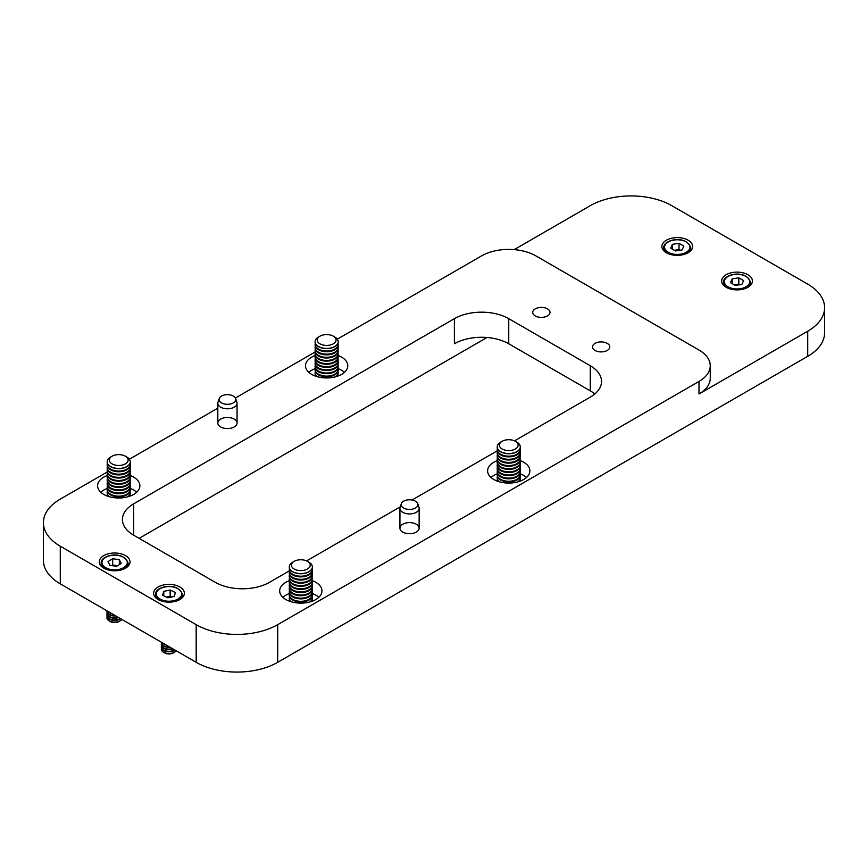 <?xml version="1.0" encoding="UTF-8"?>
<svg xmlns="http://www.w3.org/2000/svg" width="868" height="868" viewBox="0 0 868 868"><rect width="100%" height="100%" fill="white"/><g stroke="black" fill="none" stroke-linecap="round" stroke-linejoin="round"><path stroke-width="1.3" d="M416.336 532.073A9.613 5.544 180 0 1 405.866 533.278A9.613 5.544 180 0 1 399.931 528.145A9.613 5.544 180 0 1 409.544 522.601A9.613 5.544 180 0 1 419.146 528.145A9.613 5.544 180 0 1 416.336 532.073M234.23 426.937A9.613 5.544 180 0 1 223.76 428.141A9.613 5.544 180 0 1 217.825 423.02A9.613 5.544 180 0 1 227.438 417.465A9.613 5.544 180 0 1 237.051 423.02A9.613 5.544 180 0 1 234.23 426.937M547.469 308.856A8.647 4.991 180 0 1 550.008 312.393A8.647 4.991 180 0 1 541.361 317.384A8.647 4.991 180 0 1 532.713 312.393A8.647 4.991 180 0 1 538.051 307.771A8.647 4.991 180 0 1 547.469 308.856M607.264 343.381A8.647 4.991 180 0 1 609.803 346.907A8.647 4.991 180 0 1 601.155 351.909A8.647 4.991 180 0 1 592.508 346.907A8.647 4.991 180 0 1 597.846 342.296A8.647 4.991 180 0 1 607.264 343.381M103.769 568.16A15.374 8.875 0 0 0 120.533 570.092A15.374 8.875 0 0 0 130.016 561.889A15.374 8.875 0 0 0 114.641 553.014A15.374 8.875 0 0 0 99.267 561.889A15.374 8.875 0 0 0 103.769 568.16M158.128 599.549A15.374 8.875 0 0 0 174.891 601.47A15.374 8.875 0 0 0 184.374 593.267A15.374 8.875 0 0 0 169 584.392A15.374 8.875 0 0 0 153.625 593.267A15.374 8.875 0 0 0 158.128 599.549M497.342 460.593A21.136 12.206 0 0 0 487.599 470.879A21.136 12.206 0 0 0 493.794 479.505A21.136 12.206 0 0 0 516.829 482.152A21.136 12.206 0 0 0 529.881 470.879A21.136 12.206 0 0 0 520.149 460.593M315.236 355.468A21.136 12.206 0 0 0 305.503 365.743A21.136 12.206 0 0 0 311.699 374.368A21.136 12.206 0 0 0 334.733 377.016A21.136 12.206 0 0 0 347.786 365.743A21.136 12.206 0 0 0 338.043 355.468M289.413 580.638A21.136 12.206 0 0 0 279.68 590.913A21.136 12.206 0 0 0 285.876 599.549A21.136 12.206 0 0 0 308.91 602.197A21.136 12.206 0 0 0 321.963 590.913A21.136 12.206 0 0 0 312.23 580.638M107.241 472.008L60.283 499.122A57.657 33.288 0 0 0 43.4 522.655A57.657 33.288 0 0 0 60.283 546.2L196.179 624.656A57.657 33.288 0 0 0 277.717 624.656L699 381.432A38.442 22.188 0 0 0 710.252 365.743A38.442 22.188 0 0 0 699 350.054L535.925 255.897A38.442 22.188 0 0 0 481.566 255.897L337.294 339.193M315.16 351.974L235.412 398.011M217.825 408.166L129.375 459.237M133.672 535.209A38.442 22.188 180 0 1 122.41 519.52A38.442 22.188 180 0 1 133.672 503.831L133.672 535.209L215.21 582.287A38.442 22.188 180 0 0 269.568 582.287L289.348 570.873M306.599 560.902L400.267 506.825M412.083 500.001L497.266 450.828M514.529 440.857L590.283 397.121A38.442 22.188 180 0 0 601.535 381.432A38.442 22.188 180 0 0 590.283 365.743L508.746 318.664L508.746 343.771A38.442 22.188 0 0 0 454.387 343.771L454.387 318.664L133.672 503.831M454.387 318.664A38.442 22.188 180 0 1 508.746 318.664M107.317 475.501A21.136 12.206 0 0 0 97.585 485.787A21.136 12.206 0 0 0 103.769 494.413A21.136 12.206 0 0 0 126.815 497.06A21.136 12.206 0 0 0 139.867 485.787A21.136 12.206 0 0 0 130.124 475.501M710.252 365.743L710.252 378.296A38.442 22.188 180 0 1 699 393.985L807.717 331.218A57.657 33.288 0 0 0 824.6 307.684A57.657 33.288 0 0 0 807.717 284.14L671.821 205.683A57.657 33.288 0 0 0 590.283 205.683L514.181 249.626M594.797 393.985A38.442 22.188 0 0 0 590.283 390.85L508.746 343.771M60.283 546.2L60.283 583.86L196.179 662.317L196.179 624.656M277.717 624.656L277.717 662.317L807.717 356.325L807.717 331.218M487.002 337.5L139.108 538.355M824.6 307.684L824.6 332.791A57.657 33.288 180 0 1 807.717 356.325M277.717 662.317A57.657 33.288 180 0 1 196.179 662.317M60.283 583.86A57.657 33.288 180 0 1 43.4 560.316L43.4 522.655M726.18 287.286A15.374 8.875 0 0 0 742.932 289.207A15.374 8.875 0 0 0 752.426 281.004A15.374 8.875 0 0 0 737.051 272.129A15.374 8.875 0 0 0 721.677 281.004A15.374 8.875 0 0 0 726.18 287.286M666.385 252.762A15.374 8.875 0 0 0 683.138 254.682A15.374 8.875 0 0 0 692.631 246.479A15.374 8.875 0 0 0 677.257 237.604A15.374 8.875 0 0 0 661.883 246.479A15.374 8.875 0 0 0 666.385 252.762M136.688 492.221A21.136 12.206 0 0 0 130.081 488.358M107.372 488.358A21.136 12.206 0 0 0 100.753 492.221M318.784 597.347A21.136 12.206 0 0 0 312.176 593.484M289.467 593.484A21.136 12.206 0 0 0 282.859 597.347M344.433 372.329A21.136 12.206 0 0 0 338.086 368.661M315.192 368.661A21.136 12.206 0 0 0 308.845 372.329M526.54 477.465A21.136 12.206 0 0 0 520.192 473.798M497.299 473.798A21.136 12.206 0 0 0 490.952 477.465M520.084 479.668A11.534 6.662 180 0 1 520.268 480.883A11.534 6.662 180 0 1 520.268 481.111L520.268 480.883M497.212 480.883L497.212 481.1A11.534 6.662 180 0 1 497.212 480.883A11.534 6.662 180 0 1 497.407 479.668M520.257 478.094A11.534 6.662 180 0 1 520.268 478.442A11.534 6.662 180 0 1 518.923 481.577M498.568 481.577A11.534 6.662 180 0 1 497.212 478.442A11.534 6.662 180 0 1 497.223 478.094M520.084 476.521A11.534 6.662 180 0 1 520.268 477.747A11.534 6.662 180 0 1 517.708 481.924M499.773 481.924A11.534 6.662 180 0 1 497.212 477.747A11.534 6.662 180 0 1 497.407 476.521M520.257 474.959A11.534 6.662 180 0 1 520.268 475.306A11.534 6.662 180 0 1 508.746 481.968A11.534 6.662 180 0 1 497.212 475.306A11.534 6.662 180 0 1 497.223 474.959M520.084 473.385A11.534 6.662 180 0 1 520.268 474.601A11.534 6.662 180 0 1 508.746 481.263A11.534 6.662 180 0 1 497.212 474.601A11.534 6.662 180 0 1 497.407 473.385M520.257 471.812A11.534 6.662 180 0 1 520.268 472.17A11.534 6.662 180 0 1 508.746 478.821A11.534 6.662 180 0 1 497.212 472.17A11.534 6.662 180 0 1 497.223 471.812M520.084 470.25A11.534 6.662 180 0 1 520.268 471.465A11.534 6.662 180 0 1 508.746 478.127A11.534 6.662 180 0 1 497.212 471.465A11.534 6.662 180 0 1 497.407 470.25M520.257 468.677A11.534 6.662 180 0 1 520.268 469.024A11.534 6.662 180 0 1 508.746 475.686A11.534 6.662 180 0 1 497.212 469.024A11.534 6.662 180 0 1 497.223 468.677M520.084 467.114A11.534 6.662 180 0 1 520.268 468.329A11.534 6.662 180 0 1 508.746 474.98A11.534 6.662 180 0 1 497.212 468.329A11.534 6.662 180 0 1 497.407 467.114M520.257 465.541A11.534 6.662 180 0 1 520.268 465.888A11.534 6.662 180 0 1 508.746 472.55A11.534 6.662 180 0 1 497.212 465.888A11.534 6.662 180 0 1 497.223 465.541M520.084 463.968A11.534 6.662 180 0 1 520.268 465.194A11.534 6.662 180 0 1 508.746 471.845A11.534 6.662 180 0 1 497.212 465.194A11.534 6.662 180 0 1 497.407 463.968M520.257 462.405A11.534 6.662 180 0 1 520.268 462.752A11.534 6.662 180 0 1 508.746 469.414A11.534 6.662 180 0 1 497.212 462.752A11.534 6.662 180 0 1 497.223 462.405M520.084 460.832A11.534 6.662 180 0 1 520.268 462.047A11.534 6.662 180 0 1 508.746 468.709A11.534 6.662 180 0 1 497.212 462.047A11.534 6.662 180 0 1 497.407 460.832M520.257 459.259A11.534 6.662 180 0 1 520.268 459.617A11.534 6.662 180 0 1 508.746 466.268A11.534 6.662 180 0 1 497.212 459.617A11.534 6.662 180 0 1 497.223 459.259M520.084 457.696A11.534 6.662 180 0 1 520.268 458.912A11.534 6.662 180 0 1 508.746 465.574A11.534 6.662 180 0 1 497.212 458.912A11.534 6.662 180 0 1 497.407 457.696M520.257 456.123A11.534 6.662 180 0 1 520.268 456.47A11.534 6.662 180 0 1 508.746 463.132A11.534 6.662 180 0 1 497.212 456.47A11.534 6.662 180 0 1 497.223 456.123M520.084 454.561A11.534 6.662 180 0 1 520.268 455.776A11.534 6.662 180 0 1 508.746 462.427A11.534 6.662 180 0 1 497.212 455.776A11.534 6.662 180 0 1 497.407 454.561M520.257 452.988A11.534 6.662 180 0 1 520.268 453.335A11.534 6.662 180 0 1 508.746 459.997A11.534 6.662 180 0 1 497.212 453.335A11.534 6.662 180 0 1 497.223 452.988M520.084 451.414A11.534 6.662 180 0 1 520.268 452.64A11.534 6.662 180 0 1 508.746 459.291A11.534 6.662 180 0 1 497.212 452.64A11.534 6.662 180 0 1 497.407 451.414M520.257 449.852A11.534 6.662 180 0 1 520.268 450.199A11.534 6.662 180 0 1 508.746 456.861A11.534 6.662 180 0 1 497.212 450.199A11.534 6.662 180 0 1 497.223 449.852M520.084 448.279A11.534 6.662 180 0 1 520.268 449.494A11.534 6.662 180 0 1 508.746 456.156A11.534 6.662 180 0 1 497.212 449.494A11.534 6.662 180 0 1 497.407 448.279M520.268 446.966A11.534 6.662 180 0 1 520.268 447.063A11.534 6.662 180 0 1 516.894 451.772A11.534 6.662 180 0 1 504.33 453.215A11.534 6.662 180 0 1 497.212 447.063A11.534 6.662 180 0 1 497.212 446.966M515.386 448.973A9.396 5.425 180 0 1 502.095 448.973A9.396 5.425 180 0 1 502.095 441.302A9.396 5.425 180 0 1 515.386 441.302A9.396 5.425 180 0 1 515.386 448.973M515.386 441.302L516.894 442.17A11.534 6.662 180 0 1 520.268 446.879A11.534 6.662 180 0 1 516.894 451.588A11.534 6.662 180 0 1 504.33 453.031A11.534 6.662 180 0 1 497.212 446.879A11.534 6.662 180 0 1 500.586 442.17L502.095 441.302M312.154 599.701A11.534 6.662 180 0 1 312.35 600.927A11.534 6.662 180 0 1 312.35 601.144L312.35 600.927M289.294 600.927L289.294 601.144A11.534 6.662 180 0 1 289.294 600.927A11.534 6.662 180 0 1 289.489 599.701M312.339 598.139A11.534 6.662 180 0 1 312.35 598.486A11.534 6.662 180 0 1 311.004 601.611M290.639 601.611A11.534 6.662 180 0 1 289.294 598.486A11.534 6.662 180 0 1 289.304 598.139M312.154 596.566A11.534 6.662 180 0 1 312.35 597.781A11.534 6.662 180 0 1 309.789 601.969M291.854 601.969A11.534 6.662 180 0 1 289.294 597.781A11.534 6.662 180 0 1 289.489 596.566M312.339 594.992A11.534 6.662 180 0 1 312.35 595.35A11.534 6.662 180 0 1 300.827 602.001A11.534 6.662 180 0 1 289.294 595.35A11.534 6.662 180 0 1 289.304 594.992M312.154 593.43A11.534 6.662 180 0 1 312.35 594.645A11.534 6.662 180 0 1 300.827 601.307A11.534 6.662 180 0 1 289.294 594.645A11.534 6.662 180 0 1 289.489 593.43M312.339 591.857A11.534 6.662 180 0 1 312.35 592.204A11.534 6.662 180 0 1 300.827 598.866A11.534 6.662 180 0 1 289.294 592.204A11.534 6.662 180 0 1 289.304 591.857M312.154 590.294A11.534 6.662 180 0 1 312.35 591.509A11.534 6.662 180 0 1 300.827 598.16A11.534 6.662 180 0 1 289.294 591.509A11.534 6.662 180 0 1 289.489 590.294M312.339 588.721A11.534 6.662 180 0 1 312.35 589.068A11.534 6.662 180 0 1 300.827 595.73A11.534 6.662 180 0 1 289.294 589.068A11.534 6.662 180 0 1 289.304 588.721M312.154 587.148A11.534 6.662 180 0 1 312.35 588.374A11.534 6.662 180 0 1 300.827 595.025A11.534 6.662 180 0 1 289.294 588.374A11.534 6.662 180 0 1 289.489 587.148M312.339 585.585A11.534 6.662 180 0 1 312.35 585.933A11.534 6.662 180 0 1 300.827 592.594A11.534 6.662 180 0 1 289.294 585.933A11.534 6.662 180 0 1 289.304 585.585M312.154 584.012A11.534 6.662 180 0 1 312.35 585.227A11.534 6.662 180 0 1 300.827 591.889A11.534 6.662 180 0 1 289.294 585.227A11.534 6.662 180 0 1 289.489 584.012M312.339 582.439A11.534 6.662 180 0 1 312.35 582.797A11.534 6.662 180 0 1 300.827 589.448A11.534 6.662 180 0 1 289.294 582.797A11.534 6.662 180 0 1 289.304 582.439M312.154 580.876A11.534 6.662 180 0 1 312.35 582.092A11.534 6.662 180 0 1 300.827 588.754A11.534 6.662 180 0 1 289.294 582.092A11.534 6.662 180 0 1 289.489 580.876M312.339 579.303A11.534 6.662 180 0 1 312.35 579.65A11.534 6.662 180 0 1 300.827 586.312A11.534 6.662 180 0 1 289.294 579.65A11.534 6.662 180 0 1 289.304 579.303M312.154 577.741A11.534 6.662 180 0 1 312.35 578.956A11.534 6.662 180 0 1 300.827 585.607A11.534 6.662 180 0 1 289.294 578.956A11.534 6.662 180 0 1 289.489 577.741M312.339 576.168A11.534 6.662 180 0 1 312.35 576.515A11.534 6.662 180 0 1 300.827 583.177A11.534 6.662 180 0 1 289.294 576.515A11.534 6.662 180 0 1 289.304 576.168M312.154 574.594A11.534 6.662 180 0 1 312.35 575.82A11.534 6.662 180 0 1 300.827 582.471A11.534 6.662 180 0 1 289.294 575.82A11.534 6.662 180 0 1 289.489 574.594M312.339 573.032A11.534 6.662 180 0 1 312.35 573.379A11.534 6.662 180 0 1 300.827 580.041A11.534 6.662 180 0 1 289.294 573.379A11.534 6.662 180 0 1 289.304 573.032M312.154 571.459A11.534 6.662 180 0 1 312.35 572.674A11.534 6.662 180 0 1 300.827 579.336A11.534 6.662 180 0 1 289.294 572.674A11.534 6.662 180 0 1 289.489 571.459M312.339 569.885A11.534 6.662 180 0 1 312.35 570.243A11.534 6.662 180 0 1 300.827 576.894A11.534 6.662 180 0 1 289.294 570.243A11.534 6.662 180 0 1 289.304 569.885M312.154 568.323A11.534 6.662 180 0 1 312.35 569.538A11.534 6.662 180 0 1 300.827 576.2A11.534 6.662 180 0 1 289.294 569.538A11.534 6.662 180 0 1 289.489 568.323M312.35 567.01A11.534 6.662 180 0 1 312.35 567.097A11.534 6.662 180 0 1 308.975 571.806A11.534 6.662 180 0 1 296.411 573.249A11.534 6.662 180 0 1 289.294 567.097A11.534 6.662 180 0 1 289.294 567.01M307.467 569.017A9.396 5.425 180 0 1 294.176 569.017A9.396 5.425 180 0 1 294.176 561.346A9.396 5.425 180 0 1 307.467 561.346A9.396 5.425 180 0 1 307.467 569.017M307.467 561.346L308.975 562.214A11.534 6.662 180 0 1 312.35 566.923A11.534 6.662 180 0 1 308.975 571.632A11.534 6.662 180 0 1 296.411 573.075A11.534 6.662 180 0 1 289.294 566.923A11.534 6.662 180 0 1 292.668 562.214L294.176 561.346M130.059 494.565A11.534 6.662 180 0 1 130.254 495.791A11.534 6.662 180 0 1 130.243 496.019L130.254 495.791M107.187 495.791L107.187 496.008A11.534 6.662 180 0 1 107.187 495.791A11.534 6.662 180 0 1 107.382 494.565M130.233 493.002A11.534 6.662 180 0 1 130.254 493.349A11.534 6.662 180 0 1 128.898 496.485M108.543 496.485A11.534 6.662 180 0 1 107.187 493.349A11.534 6.662 180 0 1 107.209 493.002M130.059 491.429A11.534 6.662 180 0 1 130.254 492.655A11.534 6.662 180 0 1 127.694 496.832M109.759 496.832A11.534 6.662 180 0 1 107.187 492.655A11.534 6.662 180 0 1 107.382 491.429M130.233 489.867A11.534 6.662 180 0 1 130.254 490.214A11.534 6.662 180 0 1 118.721 496.876A11.534 6.662 180 0 1 107.187 490.214A11.534 6.662 180 0 1 107.209 489.867M130.059 488.293A11.534 6.662 180 0 1 130.254 489.509A11.534 6.662 180 0 1 118.721 496.171A11.534 6.662 180 0 1 107.187 489.509A11.534 6.662 180 0 1 107.382 488.293M130.233 486.72A11.534 6.662 180 0 1 130.254 487.078A11.534 6.662 180 0 1 118.721 493.729A11.534 6.662 180 0 1 107.187 487.078A11.534 6.662 180 0 1 107.209 486.72M130.059 485.158A11.534 6.662 180 0 1 130.254 486.373A11.534 6.662 180 0 1 118.721 493.035A11.534 6.662 180 0 1 107.187 486.373A11.534 6.662 180 0 1 107.382 485.158M130.233 483.584A11.534 6.662 180 0 1 130.254 483.932A11.534 6.662 180 0 1 118.721 490.594A11.534 6.662 180 0 1 107.187 483.932A11.534 6.662 180 0 1 107.209 483.584M130.059 482.011A11.534 6.662 180 0 1 130.254 483.237A11.534 6.662 180 0 1 118.721 489.888A11.534 6.662 180 0 1 107.187 483.237A11.534 6.662 180 0 1 107.382 482.011M130.233 480.449A11.534 6.662 180 0 1 130.254 480.796A11.534 6.662 180 0 1 118.721 487.458A11.534 6.662 180 0 1 107.187 480.796A11.534 6.662 180 0 1 107.209 480.449M130.059 478.876A11.534 6.662 180 0 1 130.254 480.102A11.534 6.662 180 0 1 118.721 486.753A11.534 6.662 180 0 1 107.187 480.102A11.534 6.662 180 0 1 107.382 478.876M130.233 477.313A11.534 6.662 180 0 1 130.254 477.66A11.534 6.662 180 0 1 118.721 484.311A11.534 6.662 180 0 1 107.187 477.66A11.534 6.662 180 0 1 107.209 477.313M130.059 475.74A11.534 6.662 180 0 1 130.254 476.955A11.534 6.662 180 0 1 118.721 483.617A11.534 6.662 180 0 1 107.187 476.955A11.534 6.662 180 0 1 107.382 475.74M130.233 474.167A11.534 6.662 180 0 1 130.254 474.525A11.534 6.662 180 0 1 118.721 481.176A11.534 6.662 180 0 1 107.187 474.525A11.534 6.662 180 0 1 107.209 474.167M130.059 472.604A11.534 6.662 180 0 1 130.254 473.819A11.534 6.662 180 0 1 118.721 480.481A11.534 6.662 180 0 1 107.187 473.819A11.534 6.662 180 0 1 107.382 472.604M130.233 471.031A11.534 6.662 180 0 1 130.254 471.378A11.534 6.662 180 0 1 118.721 478.04A11.534 6.662 180 0 1 107.187 471.378A11.534 6.662 180 0 1 107.209 471.031M130.059 469.458A11.534 6.662 180 0 1 130.254 470.684A11.534 6.662 180 0 1 118.721 477.335A11.534 6.662 180 0 1 107.187 470.684A11.534 6.662 180 0 1 107.382 469.458M130.233 467.895A11.534 6.662 180 0 1 130.254 468.243A11.534 6.662 180 0 1 118.721 474.904A11.534 6.662 180 0 1 107.187 468.243A11.534 6.662 180 0 1 107.209 467.895M130.059 466.322A11.534 6.662 180 0 1 130.254 467.548A11.534 6.662 180 0 1 118.721 474.199A11.534 6.662 180 0 1 107.187 467.548A11.534 6.662 180 0 1 107.382 466.322M130.233 464.76A11.534 6.662 180 0 1 130.254 465.107A11.534 6.662 180 0 1 118.721 471.758A11.534 6.662 180 0 1 107.187 465.107A11.534 6.662 180 0 1 107.209 464.76M130.059 463.186A11.534 6.662 180 0 1 130.254 464.402A11.534 6.662 180 0 1 118.721 471.064A11.534 6.662 180 0 1 107.187 464.402A11.534 6.662 180 0 1 107.382 463.186M130.254 461.874A11.534 6.662 180 0 1 130.254 461.971A11.534 6.662 180 0 1 126.609 466.832A11.534 6.662 180 0 1 114.131 468.08A11.534 6.662 180 0 1 107.187 461.971A11.534 6.662 180 0 1 107.187 461.874M125.144 464.011A9.396 5.425 180 0 1 111.972 463.827A9.396 5.425 180 0 1 112.08 456.21A9.396 5.425 180 0 1 125.372 456.21A9.396 5.425 180 0 1 125.144 464.011M125.372 456.21L126.88 457.078A11.534 6.662 180 0 1 130.254 461.787A11.534 6.662 180 0 1 126.609 466.648A11.534 6.662 180 0 1 114.131 467.895A11.534 6.662 180 0 1 107.187 461.787A11.534 6.662 180 0 1 110.572 457.078L112.08 456.21M337.977 374.531A11.534 6.662 180 0 1 338.173 375.746A11.534 6.662 180 0 1 338.162 375.974M315.117 375.746L315.117 375.974A11.534 6.662 180 0 1 315.117 375.746A11.534 6.662 180 0 1 315.301 374.531M338.162 372.958A11.534 6.662 180 0 1 338.173 373.305A11.534 6.662 180 0 1 336.817 376.441M316.462 376.441A11.534 6.662 180 0 1 315.117 373.305A11.534 6.662 180 0 1 315.127 372.958M337.977 371.385A11.534 6.662 180 0 1 338.173 372.611A11.534 6.662 180 0 1 335.612 376.788M317.677 376.788A11.534 6.662 180 0 1 315.117 372.611A11.534 6.662 180 0 1 315.301 371.385M338.162 369.822A11.534 6.662 180 0 1 338.173 370.169A11.534 6.662 180 0 1 326.639 376.831A11.534 6.662 180 0 1 315.117 370.169A11.534 6.662 180 0 1 315.127 369.822M337.977 368.249A11.534 6.662 180 0 1 338.173 369.475A11.534 6.662 180 0 1 326.639 376.126A11.534 6.662 180 0 1 315.117 369.475A11.534 6.662 180 0 1 315.301 368.249M338.162 366.687A11.534 6.662 180 0 1 338.173 367.034A11.534 6.662 180 0 1 326.639 373.685A11.534 6.662 180 0 1 315.117 367.034A11.534 6.662 180 0 1 315.127 366.687M337.977 365.113A11.534 6.662 180 0 1 338.173 366.329A11.534 6.662 180 0 1 326.639 372.99A11.534 6.662 180 0 1 315.117 366.329A11.534 6.662 180 0 1 315.301 365.113M338.162 363.54A11.534 6.662 180 0 1 338.173 363.898A11.534 6.662 180 0 1 326.639 370.549A11.534 6.662 180 0 1 315.117 363.898A11.534 6.662 180 0 1 315.127 363.54M337.977 361.978A11.534 6.662 180 0 1 338.173 363.193A11.534 6.662 180 0 1 326.639 369.855A11.534 6.662 180 0 1 315.117 363.193A11.534 6.662 180 0 1 315.301 361.978M338.162 360.404A11.534 6.662 180 0 1 338.173 360.752A11.534 6.662 180 0 1 326.639 367.414A11.534 6.662 180 0 1 315.117 360.752A11.534 6.662 180 0 1 315.127 360.404M337.977 358.831A11.534 6.662 180 0 1 338.173 360.057A11.534 6.662 180 0 1 326.639 366.708A11.534 6.662 180 0 1 315.117 360.057A11.534 6.662 180 0 1 315.301 358.831M338.162 357.269A11.534 6.662 180 0 1 338.173 357.616A11.534 6.662 180 0 1 326.639 364.278A11.534 6.662 180 0 1 315.117 357.616A11.534 6.662 180 0 1 315.127 357.269M337.977 355.696A11.534 6.662 180 0 1 338.173 356.922A11.534 6.662 180 0 1 326.639 363.573A11.534 6.662 180 0 1 315.117 356.922A11.534 6.662 180 0 1 315.301 355.696M338.162 354.133A11.534 6.662 180 0 1 338.173 354.48A11.534 6.662 180 0 1 326.639 361.131A11.534 6.662 180 0 1 315.117 354.48A11.534 6.662 180 0 1 315.127 354.133M337.977 352.56A11.534 6.662 180 0 1 338.173 353.775A11.534 6.662 180 0 1 326.639 360.437A11.534 6.662 180 0 1 315.117 353.775A11.534 6.662 180 0 1 315.301 352.56M338.162 350.987A11.534 6.662 180 0 1 338.173 351.345A11.534 6.662 180 0 1 326.639 357.996A11.534 6.662 180 0 1 315.117 351.345A11.534 6.662 180 0 1 315.127 350.987M337.977 349.424A11.534 6.662 180 0 1 338.173 350.639A11.534 6.662 180 0 1 326.639 357.301A11.534 6.662 180 0 1 315.117 350.639A11.534 6.662 180 0 1 315.301 349.424M338.162 347.851A11.534 6.662 180 0 1 338.173 348.198A11.534 6.662 180 0 1 326.639 354.86A11.534 6.662 180 0 1 315.117 348.198A11.534 6.662 180 0 1 315.127 347.851M337.977 346.278A11.534 6.662 180 0 1 338.173 347.504A11.534 6.662 180 0 1 326.639 354.155A11.534 6.662 180 0 1 315.117 347.504A11.534 6.662 180 0 1 315.301 346.278M338.162 344.715A11.534 6.662 180 0 1 338.173 345.063A11.534 6.662 180 0 1 326.639 351.724A11.534 6.662 180 0 1 315.117 345.063A11.534 6.662 180 0 1 315.127 344.715M337.977 343.142A11.534 6.662 180 0 1 338.173 344.368A11.534 6.662 180 0 1 326.639 351.019A11.534 6.662 180 0 1 315.117 344.368A11.534 6.662 180 0 1 315.301 343.142M338.173 341.84A11.534 6.662 180 0 1 338.173 341.927A11.534 6.662 180 0 1 334.788 346.636A11.534 6.662 180 0 1 322.223 348.079A11.534 6.662 180 0 1 315.117 341.927A11.534 6.662 180 0 1 315.117 341.84M333.279 343.847A9.396 5.425 180 0 1 319.988 343.836A9.396 5.425 180 0 1 319.999 336.166A9.396 5.425 180 0 1 333.29 336.166A9.396 5.425 180 0 1 333.279 343.847M333.29 336.166L334.798 337.034A11.534 6.662 180 0 1 338.173 341.742A11.534 6.662 180 0 1 334.788 346.462A11.534 6.662 180 0 1 322.223 347.894A11.534 6.662 180 0 1 315.117 341.742A11.534 6.662 180 0 1 318.491 337.034L319.999 336.166M235.662 398.564L236.877 402.188A9.613 5.544 180 0 1 237.051 403.24A9.613 5.544 180 0 1 227.438 408.795A9.613 5.544 180 0 1 217.825 403.24A9.613 5.544 180 0 1 217.901 402.578A9.613 5.544 180 0 1 217.998 402.188L219.213 398.564A8.376 4.839 180 0 1 227.438 394.647A8.376 4.839 180 0 1 235.662 398.564A8.376 4.839 180 0 1 227.731 404.304A8.376 4.839 180 0 1 219.127 398.889A8.376 4.839 180 0 1 219.213 398.564M417.758 503.69L418.973 507.324A9.613 5.544 180 0 1 419.146 508.377A9.613 5.544 180 0 1 409.544 513.921A9.613 5.544 180 0 1 399.931 508.377A9.613 5.544 180 0 1 399.996 507.715A9.613 5.544 180 0 1 400.105 507.324L401.32 503.69A8.376 4.839 180 0 1 409.544 499.773A8.376 4.839 180 0 1 417.758 503.69A8.376 4.839 180 0 1 409.826 509.44A8.376 4.839 180 0 1 401.222 504.026A8.376 4.839 180 0 1 401.32 503.69M174.24 596.414L167.849 597.781L162.609 595.253L163.77 591.379L170.161 590.023L175.401 592.54L174.24 596.414M163.77 595.817L163.77 591.379M166.428 597.097L170.161 596.294L170.161 590.023M171.582 596.978L170.161 596.294M171.311 597.043A5.902 3.407 0 0 0 166.96 596.978A5.902 3.407 0 0 0 166.45 597.108M162.012 642.58A7.693 4.438 0 0 0 165.821 644.783M161.329 642.19A7.693 4.438 0 0 0 161.318 642.461A7.693 4.438 0 0 0 169.466 646.888M161.329 642.7A7.693 4.438 0 0 0 161.318 642.938A7.693 4.438 0 0 0 170.215 647.322M161.459 643.796A7.693 4.438 0 0 0 161.318 644.653A7.693 4.438 0 0 0 172.461 648.624M161.329 644.902A7.693 4.438 0 0 0 161.318 645.141A7.693 4.438 0 0 0 165.235 649.004A7.693 4.438 0 0 0 173.003 648.928M161.459 645.998A7.693 4.438 0 0 0 161.318 646.855A7.693 4.438 0 0 0 166.189 650.978A7.693 4.438 0 0 0 174.631 649.872M161.329 647.094A7.693 4.438 0 0 0 161.318 647.333A7.693 4.438 0 0 0 166.472 651.521A7.693 4.438 0 0 0 175.021 650.099M161.459 648.19A7.693 4.438 0 0 0 161.318 649.047A7.693 4.438 0 0 0 164.085 652.465A7.693 4.438 0 0 0 176.117 650.729M161.318 649.112A7.693 4.438 0 0 0 161.318 649.166A7.693 4.438 0 0 0 163.564 652.302L164.627 652.92A6.184 3.57 0 0 0 165.039 653.137A6.184 3.57 0 0 0 173.383 652.92L174.435 652.302A7.693 4.438 0 0 0 176.171 650.761M163.564 652.302A7.693 4.438 0 0 0 164.085 652.573A7.693 4.438 0 0 0 174.435 652.302M121.281 563.419L116.594 566.283L109.965 565.372L108.012 561.607L112.688 558.742L119.328 559.654L121.281 563.419M111.722 565.621L112.688 565.025L112.688 558.742M117.571 565.686L112.688 565.025M119.328 564.612L119.328 559.654M117.419 565.784A5.902 3.407 0 0 0 116.008 565.48A5.902 3.407 0 0 0 112.222 565.686M107.654 611.202A7.693 4.438 0 0 0 111.462 613.405M106.97 610.812A7.693 4.438 0 0 0 106.959 611.072A7.693 4.438 0 0 0 115.108 615.51M106.97 611.322A7.693 4.438 0 0 0 106.959 611.56A7.693 4.438 0 0 0 115.856 615.944M107.1 612.417A7.693 4.438 0 0 0 106.959 613.275A7.693 4.438 0 0 0 118.102 617.235M106.97 613.513A7.693 4.438 0 0 0 106.959 613.752A7.693 4.438 0 0 0 110.876 617.625A7.693 4.438 0 0 0 118.645 617.549M107.1 614.609A7.693 4.438 0 0 0 106.959 615.466A7.693 4.438 0 0 0 111.831 619.6A7.693 4.438 0 0 0 120.272 618.493M106.97 615.716A7.693 4.438 0 0 0 106.959 615.955A7.693 4.438 0 0 0 112.113 620.143A7.693 4.438 0 0 0 120.663 618.71M107.1 616.812A7.693 4.438 0 0 0 106.959 617.669A7.693 4.438 0 0 0 112.873 621.987A7.693 4.438 0 0 0 121.759 619.351M106.959 617.723A7.693 4.438 0 0 0 106.959 617.777A7.693 4.438 0 0 0 109.205 620.924L110.269 621.531A6.184 3.57 0 0 0 113.22 622.486A6.184 3.57 0 0 0 119.025 621.531L120.077 620.924A7.693 4.438 0 0 0 121.813 619.383M109.205 620.924A7.693 4.438 0 0 0 112.873 622.096A7.693 4.438 0 0 0 120.077 620.924M741.869 284.411L735.283 285.431L730.465 282.653L732.223 278.856L738.809 277.836L743.626 280.614L741.869 284.411M732.223 283.673L732.223 278.856M734.22 284.823L738.809 284.107L738.809 277.836M739.872 284.726L738.809 284.107M739.428 284.791A5.902 3.407 0 0 0 735.521 284.617A5.902 3.407 0 0 0 734.328 284.888M682.074 249.897L675.488 250.917L670.671 248.129L672.44 244.331L679.015 243.311L683.832 246.089L682.074 249.897M672.44 249.149L672.44 244.331M674.425 250.299L679.015 249.583L679.015 243.311M680.078 250.201L679.015 249.583M679.633 250.266A5.902 3.407 0 0 0 675.727 250.093A5.902 3.407 0 0 0 674.534 250.364M590.283 390.85L590.283 365.743M699 393.985L699 381.432M160.884 599.528A12.684 7.324 0 0 0 181.499 595.144A12.684 7.324 0 0 0 164.627 587.028A12.684 7.324 0 0 0 160.884 599.528M162.283 601.253A13.454 7.769 180 0 1 160.396 600.493A13.454 7.769 180 0 1 155.546 594.526C154.33 586.801 177.69 580.855 182.454 594.526A13.454 7.769 180 0 1 175.727 601.253M111.712 569.636A12.684 7.324 0 0 0 126.793 560.413A12.684 7.324 0 0 0 105.419 557.484A12.684 7.324 0 0 0 111.712 569.636M107.925 569.875A13.454 7.769 180 0 1 101.187 563.148C99.972 555.422 123.332 549.477 128.095 563.148A13.454 7.769 180 0 1 121.368 569.875M728.078 286.809A12.684 7.324 0 0 0 749.301 283.532A12.684 7.324 0 0 0 733.764 274.559A12.684 7.324 0 0 0 728.078 286.809M730.324 288.99A13.454 7.769 180 0 1 727.536 287.753A13.454 7.769 180 0 1 723.597 282.263C722.382 274.538 745.731 268.592 750.505 282.263A13.454 7.769 180 0 1 743.767 288.99M668.284 252.284A12.684 7.324 0 0 0 689.507 249.007A12.684 7.324 0 0 0 673.969 240.035A12.684 7.324 0 0 0 668.284 252.284M670.53 254.465A13.454 7.769 180 0 1 667.742 253.228A13.454 7.769 180 0 1 663.803 247.738C662.588 240.013 685.937 234.067 690.711 247.738A13.454 7.769 180 0 1 683.973 254.465M497.212 477.747L497.212 478.442M520.268 477.747L520.268 478.442M497.212 474.601L497.212 475.306M520.268 474.601L520.268 475.306M497.212 471.465L497.212 472.17M520.268 471.465L520.268 472.17M497.212 468.329L497.212 469.024M520.268 468.329L520.268 469.024M497.212 465.194L497.212 465.888M520.268 465.194L520.268 465.888M497.212 462.047L497.212 462.752M520.268 462.047L520.268 462.752M497.212 458.912L497.212 459.617M520.268 458.912L520.268 459.617M497.212 455.776L497.212 456.47M520.268 455.776L520.268 456.47M497.212 452.64L497.212 453.335M520.268 452.64L520.268 453.335M497.212 449.494L497.212 450.199M520.268 449.494L520.268 450.199M289.294 597.781L289.294 598.486M312.35 597.781L312.35 598.486M289.294 594.645L289.294 595.35M312.35 594.645L312.35 595.35M289.294 591.509L289.294 592.204M312.35 591.509L312.35 592.204M289.294 588.374L289.294 589.068M312.35 588.374L312.35 589.068M289.294 585.227L289.294 585.933M312.35 585.227L312.35 585.933M289.294 582.092L289.294 582.797M312.35 582.092L312.35 582.797M289.294 578.956L289.294 579.65M312.35 578.956L312.35 579.65M289.294 575.82L289.294 576.515M312.35 575.82L312.35 576.515M289.294 572.674L289.294 573.379M312.35 572.674L312.35 573.379M289.294 569.538L289.294 570.243M312.35 569.538L312.35 570.243M107.187 492.655L107.187 493.349M130.254 492.655L130.254 493.349M107.187 489.509L107.187 490.214M130.254 489.509L130.254 490.214M107.187 486.373L107.187 487.078M130.254 486.373L130.254 487.078M107.187 483.237L107.187 483.932M130.254 483.237L130.254 483.932M107.187 480.102L107.187 480.796M130.254 480.102L130.254 480.796M107.187 476.955L107.187 477.66M130.254 476.955L130.254 477.66M107.187 473.819L107.187 474.525M130.254 473.819L130.254 474.525M107.187 470.684L107.187 471.378M130.254 470.684L130.254 471.378M107.187 467.548L107.187 468.243M130.254 467.548L130.254 468.243M107.187 464.402L107.187 465.107M130.254 464.402L130.254 465.107M315.117 372.611L315.117 373.305M338.173 372.611L338.173 373.305M315.117 369.475L315.117 370.169M338.173 369.475L338.173 370.169M315.117 366.329L315.117 367.034M338.173 366.329L338.173 367.034M315.117 363.193L315.117 363.898M338.173 363.193L338.173 363.898M315.117 360.057L315.117 360.752M338.173 360.057L338.173 360.752M315.117 356.922L315.117 357.616M338.173 356.922L338.173 357.616M315.117 353.775L315.117 354.48M338.173 353.775L338.173 354.48M315.117 350.639L315.117 351.345M338.173 350.639L338.173 351.345M315.117 347.504L315.117 348.198M338.173 347.504L338.173 348.198M315.117 344.368L315.117 345.063M338.173 344.368L338.173 345.063M237.051 423.02L237.051 403.24M217.825 423.02L217.825 403.24M419.146 528.145L419.146 508.377M399.931 528.145L399.931 508.377M182.454 597.564L182.454 594.526M155.546 597.564L155.546 594.526M128.095 566.186L128.095 563.148M101.187 566.186L101.187 563.148M750.505 285.301L750.505 282.263M723.597 285.301L723.597 282.263M690.711 250.776L690.711 247.738M663.803 250.776L663.803 247.738"/></g></svg>

